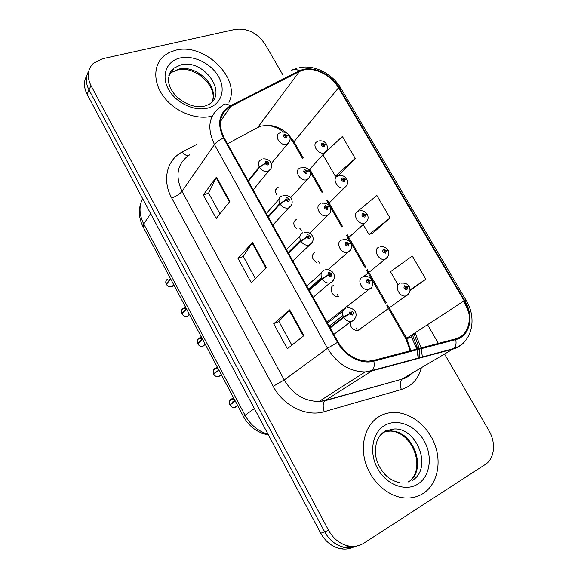 <?xml version="1.0" encoding="UTF-8"?>
<svg xmlns="http://www.w3.org/2000/svg" width="578" height="578" viewBox="0 0 578 578"><rect width="100%" height="100%" fill="white"/><g stroke="black" fill="none" stroke-linecap="round" stroke-linejoin="round"><path stroke-width="0.87" d="M296.442 219.38C292.938 221.67 292.93 224.77 296.42 228.693M314.902 252.131C311 255.447 311.614 258.995 316.744 262.78M333.636 285.359C328.174 287.353 332.408 297.569 338.383 296.731M350.434 321.52C349.885 327.04 352.32 330.067 357.746 330.609L358.938 330.24M278.242 187.099L277.931 187.214C275.2 188.861 274.817 191.361 276.783 194.728M360.145 329.366L360.874 328.347M301.232 230.362L299.809 228.288M319.771 263.293L318.391 260.989M338.506 296.724L337.205 294.224M357.435 330.652L356.243 327.993M175.734 50.192L169.614 52.273L164.369 55.553C153.054 64.548 152.816 83.001 164.398 97.631C175.878 112.313 196.997 120.296 212.205 116.084C196.997 120.296 175.878 112.313 164.398 97.631C152.816 83.001 153.054 64.548 164.369 55.553L169.614 52.273L175.734 50.192C204.395 42.418 241.12 78.478 228.982 102.371C241.12 78.478 204.395 42.418 175.734 50.192M379.898 416.095C366.293 423.544 359.783 443.008 365.332 462.06C370.794 481.113 387.708 496.596 404.455 497.94C411.355 498.474 417.569 496.993 423.096 493.511C437.206 484.509 441.932 463.072 434.764 444.345C427.677 425.574 409.874 411.868 393.141 412.468C388.387 412.641 383.973 413.855 379.898 416.095C366.293 423.544 359.783 443.008 365.332 462.06C370.794 481.113 387.708 496.596 404.455 497.94C411.355 498.474 417.569 496.993 423.096 493.511C437.206 484.509 441.932 463.072 434.764 444.345C427.677 425.574 409.874 411.868 393.141 412.468C388.387 412.641 383.973 413.855 379.898 416.095M303.269 157.931L293.992 141.747L288.725 134.884M286.912 133.186C281.038 128.222 274.666 125.585 267.787 125.267L261.133 126.098L257.716 127.5L227.472 143.799M303.067 70.126C314.685 66.81 331.331 75.234 338.506 87.827L464.185 300.791C473.635 316.043 469.524 335.63 455.471 338.896L373.554 360.412L368.699 361.142C356.055 360.997 345.854 354.646 338.087 342.082L224.148 137.846C217.559 123.837 219.662 113.425 230.47 106.612L299.455 71.491L303.067 70.126M302.728 69.533L299.014 70.935L230.116 105.962C218.939 112.92 216.743 123.605 223.52 138.034L337.48 342.378C345.015 356.33 361.438 364.718 373.843 361.163L455.767 339.604C470.167 336.244 474.372 316.166 464.683 300.538L339.033 87.675C331.685 74.772 314.634 66.145 302.728 69.533M86.837 75.602C83.579 81.216 83.68 87.459 87.126 94.322L320.761 533.256L324.634 531.796C329.568 540.538 336.353 545.762 344.972 547.46C349.285 548.146 353.353 547.633 357.182 545.928C353.353 547.633 349.285 548.146 344.972 547.46C336.353 545.762 329.568 540.538 324.634 531.796L89.026 89.958L324.634 531.796L328.564 530.308C333.542 539.122 340.37 544.382 349.047 546.094C354.538 546.947 359.538 545.935 364.053 543.067L485.303 464.474C494.609 458.751 496.177 442.697 488.981 430.726L444.59 354.09M88.73 71.13C85.45 76.766 85.551 83.044 89.026 89.958C85.551 83.044 85.45 76.766 88.73 71.13M338.918 175.25L355.21 158.415L342.378 136.466L322.907 154.738L335.312 176.211L339.134 175.192M372.507 233.288L390.042 218L376.87 195.472L356.265 212.458M410.792 350.629L406.623 338.289L387.592 305.083M386.205 302.655L367.24 269.558M365.975 267.354L347.19 234.567M342.407 226.229L327.444 200.111M322.734 191.903L309.736 169.217M410.113 360.629L410.214 360.26M438.384 343.383L427.547 324.663M282.989 75.104L265.136 44.282C257.376 32.96 247.456 27.982 235.383 29.348L102.458 58.746L93.318 63.37C87.495 69.353 86.707 76.744 90.956 85.537L328.564 530.308M229.878 201.375L216.215 218.52L203.319 194.909L216.475 177.063L229.878 201.375M303.891 335.63L287.345 348.758L273.697 323.767L289.686 309.851L303.891 335.63M266.342 267.52L251.278 282.714L238.013 258.431L252.55 242.493L266.342 267.52M409.997 290.705L425.82 279.196L412.287 256.054L390.49 271.689L398.105 284.875M238.013 258.431L243.266 256.401M255.397 278.56L243.244 256.365L252.55 242.493M273.697 323.767L278.892 321.462M291.876 345.167L278.878 321.44L289.686 309.851M203.319 194.909L208.629 193.146M219.958 213.831L208.6 193.088L216.475 177.063M390.042 218L368.995 234.487L363.15 224.38M368.995 234.487L372.723 233.216M355.21 158.415L335.312 176.211M425.82 279.196L410.033 289.91M320.761 533.256C325.66 541.94 332.386 547.12 340.955 548.804C345.239 549.483 349.278 548.97 353.079 547.287M326.483 144.305L324.663 144.218L321.917 142.961C320.458 144.934 321.187 146.191 324.106 146.747L324.757 144.384L323.709 144.666L323.449 145.613L322.531 144.11L323.673 144.601L324.663 144.218M322.907 145.577L323.709 144.666M324.757 144.384L326.707 144.522C328.116 148.105 327.372 150.844 324.475 152.744L324.265 152.823C318.081 155.207 311.116 143.821 317.394 141.617L317.821 141.386M322.842 145.548L323.673 144.601M289.144 135.649L287.129 135.498L284.297 134.212C282.743 136.198 283.473 137.477 286.5 138.055L287.223 135.671L286.132 135.946L285.835 136.899L284.889 135.389L286.088 135.881L287.129 135.498M285.366 136.892L286.132 135.946M287.223 135.671L289.361 135.881C290.842 138.734 290.12 141.473 287.201 144.103L286.775 144.262C280.438 146.602 273.401 135.404 279.665 132.976L280.373 132.593M285.294 136.87L286.088 135.881M167.714 279.044C165.828 280.157 165.308 281.826 166.168 284.051L166.731 283.906M166.356 284.412L170.691 278.979M248.396 181.304L259.493 167.468L264.977 163.762L267.896 165.055C269.529 162.967 268.784 161.645 265.663 161.096L264.876 163.588L266.017 163.278L266.328 162.281C267.549 162.476 267.867 163.003 267.267 163.849L266.061 163.35L264.977 163.762M264.876 163.588L259.197 166.948C257.752 163.545 258.409 161.11 261.162 159.629L261.661 159.369M248.114 180.798L259.197 166.948M166.168 284.051L170.51 278.639M346.59 179.043L344.856 179.057L342.104 177.822C340.673 179.874 341.417 181.16 344.329 181.665L344.95 179.231L343.91 179.541L343.65 180.517L342.768 178.978L343.874 179.469L344.856 179.057M343.029 180.444L343.91 179.541M344.95 179.231L346.851 179.245C348.404 182.612 347.609 185.408 344.474 187.633L344.278 187.727C337.899 190.133 331.172 178.147 337.776 176.182M342.956 180.408L343.874 179.469M366.987 214.337L365.368 214.452L362.616 213.231C361.214 215.377 361.965 216.678 364.877 217.14L365.462 214.619L364.429 214.958L364.133 215.991L363.287 214.402L364.393 214.893L365.368 214.452M363.461 215.854L364.429 214.958M365.462 214.619L367.305 214.51C368.865 217.841 368.121 220.644 365.072 222.92L364.393 223.252C358.006 225.276 351.814 213.463 358.15 211.411M363.396 215.811L364.393 214.893M387.65 250.216L386.205 250.404L383.445 249.205C382.08 251.437 382.846 252.759 385.743 253.178L386.299 250.57L385.28 250.946L384.941 252.022L384.139 250.397L385.237 250.874L386.205 250.404M384.226 251.813L385.28 250.946M386.299 250.57L388.084 250.332C387.99 249.653 389.297 253.048 388.727 255.035L385.996 258.771L384.825 259.334C378.467 260.974 372.767 249.342 378.85 247.189M384.168 251.762L385.237 250.874M408.465 286.76L408.935 286.283L407.374 286.926L404.614 285.756C403.278 288.082 404.058 289.426 406.948 289.788L407.476 287.1L406.457 287.504L406.088 288.632L405.315 286.97L406.421 287.432L407.374 286.926M405.33 288.343L406.457 287.504M407.476 287.1L409.195 286.731C409.419 286.32 410.459 290.481 409.73 291.962L407.259 295.199L405.59 295.972C399.29 297.251 394.044 285.785 399.875 283.545M405.272 288.285L406.421 287.432M186.174 308.247L183.537 308.377C181.456 309.476 180.871 311.224 181.767 313.63L182.431 313.428M181.962 313.991L186.513 308.89M268.358 217.082L280.055 204.048L285.611 200.364L288.538 201.643C290.142 199.453 289.383 198.109 286.262 197.611L285.51 200.19L286.645 199.851L286.963 198.81C288.198 199.027 288.501 199.569 287.858 200.429L286.688 199.923L285.611 200.364M287.7 200.465L286.536 199.41M285.51 200.19L279.759 203.521C278.22 199.836 278.979 197.264 282.035 195.798M268.069 216.569L279.759 203.521M181.767 313.63L186.333 308.544M201.932 338.029L199.302 338.202C197.228 339.358 196.657 341.15 197.575 343.585L198.384 343.31M197.755 343.932C199.114 345.94 200.877 346.713 203.044 346.251C200.906 346.735 199.135 345.969 197.741 343.946L202.546 339.192M288.639 253.439L300.957 241.236L306.586 237.58L309.519 238.822C311.087 236.546 310.321 235.181 307.207 234.726L306.485 237.399L307.612 237.023L307.973 235.932C309.179 236.185 309.461 236.742 308.825 237.594L307.655 237.096L306.586 237.58M308.695 237.63L307.51 236.424M306.485 237.399L300.654 240.701C299.086 236.944 299.809 234.278 302.836 232.717M288.343 252.918L300.654 240.701M197.575 343.585L202.365 338.838M217.892 368.193L215.262 368.41C213.21 369.624 212.646 371.459 213.585 373.937L214.611 373.547M213.773 374.298L218.795 369.891M309.244 290.38L322.199 279.037L327.914 275.403L330.847 276.624C332.386 274.247 331.606 272.859 328.499 272.462L327.813 275.222L328.925 274.817L329.337 273.669C330.5 273.965 330.768 274.536 330.139 275.374L328.969 274.89L327.914 275.403M330.024 275.417L328.853 274.08L329.337 273.669M327.813 275.222L321.895 278.495C320.291 274.666 320.985 271.913 323.976 270.237M308.948 289.845L321.895 278.495M213.585 373.937L216.844 371.047M221.244 374.522L218.759 376.661C216.714 377.008 215.045 376.22 213.759 374.298L213.766 374.284C215.03 376.191 216.692 376.986 218.759 376.661L221.273 374.587M234.061 398.755L231.438 399.022C229.394 400.287 228.852 402.172 229.806 404.687L231.214 404.094M229.993 405.048L235.253 401.002M233.714 401.681L232.811 401.761M330.19 327.928L343.802 317.474L349.596 313.868L352.537 315.061C354.039 312.582 353.245 311.174 350.145 310.827L349.488 313.681L350.6 313.24L351.056 312.041L351.814 313.789L350.644 313.312L349.596 313.868M350.196 313.551L350.6 313.24M351.684 313.832L350.564 312.38M349.488 313.681L343.491 316.917C341.851 313.016 342.508 310.169 345.478 308.385M329.886 327.386L343.491 316.917M229.806 404.687L235.058 400.641M237.529 405.308L234.675 407.454C232.804 407.707 231.243 406.905 229.979 405.048L229.986 405.041C231.164 406.847 232.724 407.649 234.675 407.454L235.723 407.122L237.421 405.388M309.302 170.9L307.366 170.864L304.534 169.6C303.009 171.673 303.753 172.974 306.766 173.508L307.467 171.037L306.376 171.348L306.102 172.331C304.902 172.128 304.599 171.608 305.191 170.777L306.34 171.276L307.366 170.864M305.524 172.302L306.376 171.348M307.467 171.037L309.548 171.117C311.051 174.462 310.213 177.294 307.019 179.635L306.983 179.642C300.444 182.258 293.393 170.221 300.155 168.032L300.365 167.923M305.459 172.266L306.34 171.276M329.763 206.722L327.928 206.801L325.096 205.558C323.593 207.719 324.352 209.041 327.365 209.525L328.029 206.975L326.953 207.314L326.642 208.347C325.465 208.109 325.176 207.574 325.775 206.743L326.91 207.242L327.928 206.801M326.006 208.261L326.953 207.314M328.029 206.975L330.052 206.924C331.613 210.37 330.804 213.224 327.618 215.486L327.148 215.717C320.494 217.993 314.02 205.833 320.747 203.738M325.941 208.225L326.91 207.242M350.521 243.136L348.83 243.316L345.991 242.095C344.517 244.35 345.29 245.693 348.296 246.127L348.931 243.49L347.855 243.858L347.508 244.949L346.684 243.302L347.819 243.793L348.83 243.316M346.822 244.79L347.855 243.858M348.931 243.49L350.889 243.295C351.749 242.11 352.118 251.683 348.599 251.9L347.602 252.376C340.962 254.226 335.059 242.261 341.497 240.08M346.757 244.747L347.819 243.793M371.517 280.193L370.065 280.424L367.225 279.225C365.787 281.573 366.568 282.938 369.566 283.321L370.166 280.597L369.104 281.002L368.713 282.136L367.926 280.453L369.06 280.93L370.065 280.424M367.976 281.905L369.104 281.002M370.166 280.597L372.059 280.265C373.395 279.933 372.759 288.899 369.92 288.913L368.396 289.607C361.806 291.052 356.416 279.29 362.587 277.007M367.911 281.847L369.06 280.93M338.506 87.827L293.992 141.747L293.92 143.416L290.055 137.976M414.903 332.899L415.56 334.048L414.404 334.611M417.706 348.816L412.62 335.269L414.123 334.113L413.826 333.6M415.56 334.048L421.116 347.92M421.297 348.671L422.395 357.32M421.348 367.745C419.129 376.553 414.347 383.041 406.999 387.217L401.334 389.529L324.258 411.68C306.55 417.208 283.336 405.879 273.17 386.321L171.688 197.972C161.782 180.155 166.919 159.636 182.272 151.985L196.621 144.435M455.767 339.604C456.49 343.549 455.883 346.518 453.94 348.498L402.642 378.735L407.194 376.907L412.468 372.962M419.382 358.136L419.339 349.191M419.223 348.411L414.123 334.113M291.485 70.812C293.451 68.601 295.965 68.645 299.014 70.935M410.922 335.493L416.738 349.069M416.933 349.82L418.27 358.432M337.48 342.378L327.509 348.288L214.46 144.543C216.345 142.087 219.365 139.912 223.52 138.034M373.843 361.163C374.616 365.339 374.118 368.439 372.34 370.455L371.69 370.982L365.173 371.95C349.574 371.654 337.025 363.764 327.509 348.288L284.231 379.97C292.822 394.225 304.433 401.385 319.063 401.435L325.212 400.438L402.107 379.125C400.027 381.473 399.766 384.941 401.334 389.529M189.837 154.687C177.338 163.075 174.737 175.3 182.027 191.369L214.46 144.543C206.389 127.283 208.947 114.401 222.14 105.875L222.711 105.543C224.524 103.332 226.988 103.476 230.116 105.962M465.377 340.717C462.306 344.849 458.26 347.616 453.231 349.018L371.69 370.982L324.72 400.829C322.842 403.213 322.69 406.825 324.258 411.68M464.51 301.34L464.062 301.637L468.592 311.824M464.683 300.538L466.02 300.127C477.428 318.485 472.118 342.595 453.94 348.498L372.34 370.455L365.173 371.95L319.063 401.435L324.72 400.829L402.107 379.125L406.211 377.795L412.808 372.767M466.005 300.105L340.904 88.297L339.033 87.675M463.737 301.08L464.062 301.637M294.014 143.59L302.648 158.654M411.572 336.634L406.912 338.802M410.236 350.774L405.944 338.983L406.623 338.289L464.185 300.791M90.956 85.537L87.126 94.322M171.688 197.972C176.377 196.253 179.83 194.049 182.027 191.369L284.231 379.97L273.17 386.321M182.272 151.985C184.266 154.492 186.239 155.728 188.204 155.692M299.455 71.491L257.716 127.5M230.571 106.562L220.391 121.618M265.88 267.99L252.116 243.027M229.459 201.91L216.1 177.67M303.378 336.042L289.202 310.314M142.585 198.514C138.828 206.44 139.211 214.937 143.749 224.004L150.62 213.607M143.149 226.916L143.749 224.004L245.036 415.271L254.392 408.559M268.459 434.996C257.383 432.741 249.075 426.629 243.533 416.659L245.036 415.271C250.419 424.946 258.091 431.26 268.04 434.201M417.287 346.879L416.276 347.45M326.736 150.475L308.919 170.134M289.499 141.632L271.32 163.538M166.341 284.39C167.837 286.522 169.73 287.266 172.042 286.623L173.877 284.997M173.776 284.81L172.41 286.32M271.111 168.494L268.243 171.334C264.811 172.078 261.892 170.792 259.493 167.468M212.054 101.779C219.582 86.635 196.26 64.057 178.364 69.216L171.659 72.351L168.993 75.01M205.631 105.81L209.019 104.351C228.447 93.051 203.413 58.414 180.748 64.938L174.021 68.074C171.428 70.09 169.679 72.683 168.776 75.855M208.001 108.014C221.388 104.43 226.077 89.72 218.585 76.65C211.273 63.537 193.493 54.802 180.083 57.988C166.572 60.965 160.836 75.617 168.473 89.279C175.9 102.992 194.721 111.792 208.001 108.014M407.989 482.103C428.377 470.745 413.248 429.375 389.897 431.087L383.713 432.214M412.237 480.369C432.705 468.953 417.41 427.323 393.958 429.02L384.97 431.426L379.963 435.595M417.836 484.089C430.234 476.38 432.908 456.179 424.144 440.884C415.553 425.487 397.491 418.118 385.006 425.249C372.398 432.142 368.641 452.509 377.622 468.606C386.415 484.819 405.568 492.03 417.836 484.089M346.771 185.459L327.813 204.366M367.109 221.013L346.366 239.653M387.744 257.152L363.605 276.609M408.697 293.884L357.746 330.609M181.947 313.97C183.407 316.079 185.271 316.823 187.539 316.217L189.468 314.475M181.817 313.572C180.993 311.275 181.571 309.606 183.558 308.565L186.304 308.493M291.55 205.139L288.639 207.907C285.272 208.629 282.411 207.343 280.055 204.048M205.183 344.177L203.044 346.251L205.269 344.336M197.625 343.534C196.773 341.201 197.336 339.481 199.316 338.383L202.062 338.274M312.315 242.413L309.093 245.159C305.863 245.686 303.154 244.371 300.957 241.236M213.636 373.887C212.762 371.517 213.311 369.747 215.283 368.591L218.022 368.439M221.02 374.717L218.968 376.473M333.398 280.337L330.992 282.685L329.894 283.018C326.816 283.35 324.251 282.028 322.199 279.037M229.856 404.643C228.96 402.223 229.488 400.41 231.453 399.196L234.191 398.993M237.081 405.64L234.906 407.28M354.813 318.926L352.609 321.043L351.056 321.484C348.137 321.65 345.723 320.313 343.802 317.474M309.584 177.128L290.611 197.734M329.973 213.224L309.62 233.071M350.68 249.927L328.066 269.637M371.697 287.244L326.938 322.098M275.677 189.822L277.931 187.214M417.851 349.582L418.284 358.432M296.586 68.479L294.744 69.172M299.7 67.64C314.418 64.375 332.61 73.977 340.832 88.174M283.675 132.037C278.885 128.511 273.589 126.257 267.787 125.267M405.944 338.983L386.841 305.639M385.447 303.212L366.51 270.15M365.253 267.946L346.497 235.203M341.728 226.872L326.78 200.79M322.083 192.582L309.107 169.925M410.17 360.614L410.243 360.253M349.047 546.094L340.955 548.804M412.62 335.269L412.251 334.626M230.47 106.612L220.406 121.503M243.533 416.659L143.069 226.771C140.541 221.909 139.312 216.837 139.385 211.562C139.862 205.125 140.223 205.602 140.786 203.304M319.388 140.873C322.43 140.548 324.771 141.603 326.425 144.038M322.221 144.471L322.531 144.11M281.883 132.116C284.983 131.798 287.382 132.882 289.065 135.368M284.571 135.787L284.889 135.389M173.725 284.716L172.042 286.63C169.845 287.324 167.945 286.587 166.334 284.405M165.973 280.915L166.161 284.073M253.171 189.859L268.503 171.24C271.472 169.065 272.317 166.276 271.039 162.873C269.55 160.019 266.928 158.69 263.163 158.871M265.923 162.75L266.285 162.295M212.473 100.688C217.299 87.011 196.274 65.682 177.923 69.772L171.659 72.351L174.021 68.074C168.314 72.683 167.952 80.927 168.834 83.189C170.069 88.29 172.952 93.051 177.482 97.48C186.694 105.001 195.631 107.898 204.294 106.164M401.081 483.1C394.601 481.756 389.218 478.866 384.948 474.43C380.476 469.524 377.463 463.686 375.917 456.902C374.313 444.179 377.542 435.487 385.62 430.841L393.958 429.02L389.897 431.087C411.29 431.13 425.105 465.239 411.341 479.429M339.373 175.618C342.299 175.163 344.698 176.218 346.569 178.761M342.436 179.332L342.783 178.97M359.661 210.905C362.616 210.356 365.086 211.418 367.052 214.077M362.97 214.734L363.352 214.387M380.245 246.748C383.814 246.409 386.335 247.449 387.809 249.869M383.835 250.7L384.247 250.361M401.154 283.155C404.983 282.83 407.569 283.87 408.921 286.269M405.041 287.237L405.474 286.919M185.242 306.485L183.537 308.377C181.832 308.638 181.239 310.393 181.759 313.644M181.94 313.984C184.281 316.383 186.152 317.127 187.539 316.217L189.346 314.244M283.56 195.256C287.721 195.104 290.452 196.549 291.753 199.605C292.8 203.088 291.832 205.811 288.863 207.798L272.823 225.088M286.551 199.266L286.963 198.81M266.357 213.499L279.066 199.172M201.158 336.555L199.294 338.202C197.748 338.224 197.17 340.023 197.56 343.607M304.281 232.24C307.597 231.8 310.176 232.847 312.012 235.376C312.965 236.807 314.909 240.477 309.887 244.79L292.808 260.909M307.525 236.373L307.973 235.932M286.435 249.501L299.996 235.889M288.147 252.557L300.466 240.311M217.256 366.994L215.262 368.417C213.831 368.273 213.268 370.115 213.571 373.952M325.327 269.825C328.644 269.225 331.31 270.302 333.325 273.069C334.416 274.89 335.883 278.408 331.266 282.396L329.894 283.018L313.132 297.345M306.817 286.031L321.303 273.163M308.507 289.058L321.505 277.628M233.563 397.801L231.431 399.022C231.279 398.936 228.44 400.388 229.791 404.701M233.136 401.652L234.885 400.308M346.872 307.98C352.847 306.615 360.513 313.962 352.999 320.646L351.056 321.484L333.809 334.416M350.535 312.438L351.056 312.041M327.502 323.109L343 311M329.185 326.129L342.92 315.523M301.926 167.389C305.119 167.064 307.568 168.14 309.252 170.618M304.837 171.175L305.191 170.777M322.271 203.218C325.804 202.95 328.304 204.027 329.763 206.425M325.421 207.134L325.819 206.736M342.927 239.617C346.692 239.379 349.249 240.441 350.6 242.811M346.345 243.656L346.771 243.273M363.902 276.609C366.828 275.28 371.668 278.553 371.777 279.781M367.615 280.778L368.07 280.409"/></g></svg>
